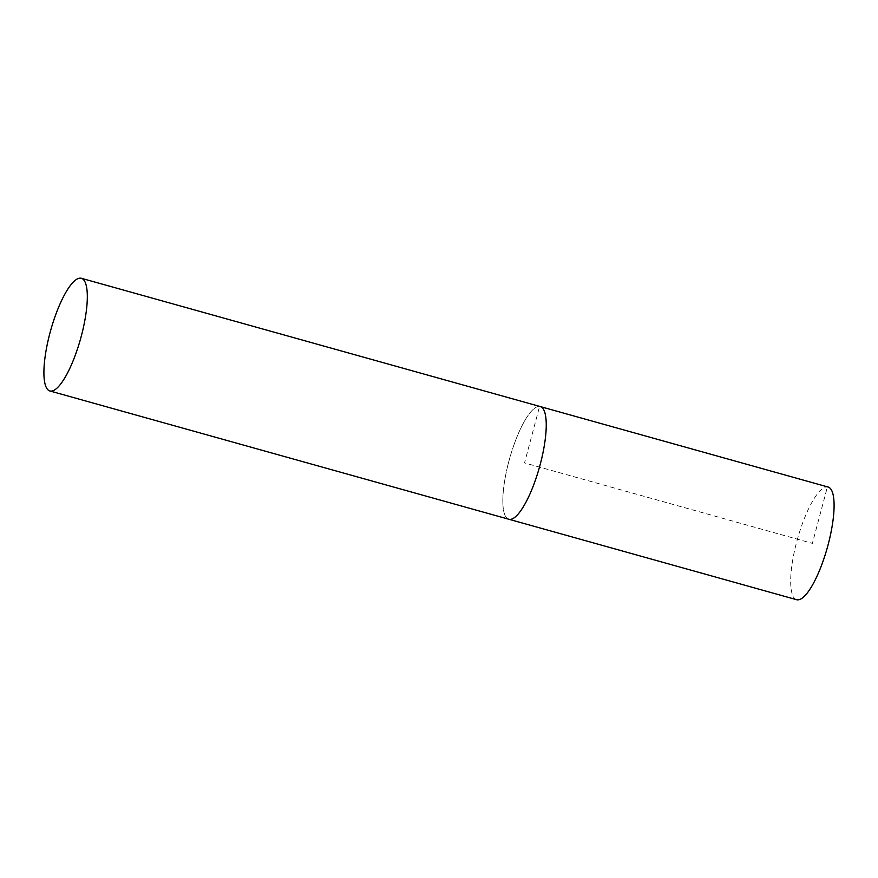 <?xml version="1.0" encoding="UTF-8"?>
<svg xmlns="http://www.w3.org/2000/svg" width="878" height="878" viewBox="0 0 878 878"><rect width="100%" height="100%" fill="white"/><g stroke="black" fill="none" stroke-linecap="round" stroke-linejoin="round"><path stroke-width="0.66" stroke-dasharray="4.39 3.29" d="M540.288 406.58A58.497 15.53 -74.4 0 0 539.564 406.448A58.497 15.53 -74.4 0 0 509.207 460.061A58.497 15.53 -74.4 0 0 508.79 519.238A58.497 15.53 105.6 0 1 509.207 460.061A58.497 15.53 105.6 0 1 539.564 406.448L524.539 462.915L812.38 543.372L827.405 486.906A58.497 15.53 105.6 0 1 828.13 487.038M796.631 599.707A58.497 15.53 105.6 0 1 797.059 540.519A58.497 15.53 105.6 0 1 827.405 486.906L539.564 406.448"/><path stroke-width="1.32" d="M539.564 406.448A58.497 15.53 105.6 0 1 540.288 406.58L828.13 487.038A58.497 15.53 105.6 0 1 827.713 546.226A58.497 15.53 105.6 0 1 797.356 599.839A58.497 15.53 105.6 0 1 796.631 599.707L508.79 519.238A58.497 15.53 -74.4 0 0 509.514 519.381A58.497 15.53 -74.4 0 0 539.86 465.768A58.497 15.53 -74.4 0 0 540.288 406.58A58.497 15.53 105.6 0 1 539.86 465.768A58.497 15.53 105.6 0 1 509.514 519.381A58.497 15.53 105.6 0 1 508.79 519.238L49.87 390.962A58.497 15.53 -74.4 0 0 50.595 391.094A58.497 15.53 -74.4 0 0 80.941 337.481A58.497 15.53 -74.4 0 0 81.369 278.293A58.497 15.53 -74.4 0 0 80.644 278.161A58.497 15.53 -74.4 0 0 50.287 331.774A58.497 15.53 -74.4 0 0 49.87 390.962M540.288 406.58L81.369 278.293"/></g></svg>
